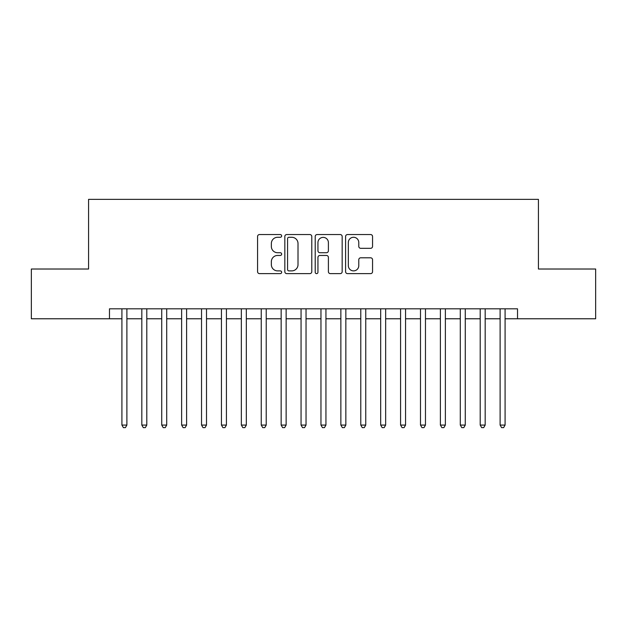 <?xml version="1.0" encoding="UTF-8"?>
<svg xmlns="http://www.w3.org/2000/svg" width="627" height="627" viewBox="0 0 627 627"><rect width="100%" height="100%" fill="white"/><g stroke="black" fill="none" stroke-linecap="round" stroke-linejoin="round"><path stroke-width="0.94" d="M281.656 235.917A1.372 1.372 0 0 0 280.285 234.545L259.523 234.545A1.952 1.952 0 0 0 257.572 236.497L257.572 271.671A1.952 1.952 0 0 0 259.523 273.623L280.285 273.623A1.372 1.372 0 0 0 281.656 272.251A1.372 1.372 0 0 0 280.285 270.888L277.596 270.888A6.254 6.254 0 0 1 271.35 264.633L271.35 261.702A6.254 6.254 0 0 1 277.596 255.455L280.285 255.455A1.372 1.372 0 0 0 281.656 254.084A1.372 1.372 0 0 0 280.285 252.72L277.596 252.72A6.254 6.254 0 0 1 271.35 246.466L271.35 243.535A6.254 6.254 0 0 1 277.596 237.28L280.285 237.28A1.372 1.372 0 0 0 281.656 235.917M370.596 248.323A1.952 1.952 0 0 0 372.556 246.364L372.556 236.497A1.952 1.952 0 0 0 370.596 234.545L347.546 234.545A1.952 1.952 0 0 0 345.595 236.497L345.595 271.671A1.952 1.952 0 0 0 347.546 273.623L370.596 273.623A1.952 1.952 0 0 0 372.556 271.671L372.556 259.75A1.952 1.952 0 0 0 370.596 257.799L360.737 257.799A1.952 1.952 0 0 0 358.777 259.75L358.777 265.66A5.228 5.228 0 0 1 353.55 270.888A5.228 5.228 0 0 1 348.33 265.66L348.33 242.508A5.228 5.228 0 0 1 353.55 237.28A5.228 5.228 0 0 1 358.777 242.508L358.777 246.364A1.952 1.952 0 0 0 360.737 248.323L370.596 248.323M109.474 318.775L31.35 318.775L31.35 269.014L88.579 269.014L88.579 199.347L538.421 199.347L538.421 269.014L595.65 269.014L595.65 318.775L517.526 318.775L517.526 308.821L109.474 308.821L109.474 318.775L121.92 318.775M311.791 236.497A1.952 1.952 0 0 0 309.84 234.545L286.782 234.545A1.952 1.952 0 0 0 284.83 236.497L284.83 271.671A1.952 1.952 0 0 0 286.782 273.623L309.84 273.623A1.952 1.952 0 0 0 311.791 271.671L311.791 236.497M317.16 234.545L340.218 234.545A1.952 1.952 0 0 1 342.17 236.497L342.17 271.671A1.952 1.952 0 0 1 340.218 273.623L330.351 273.623A1.952 1.952 0 0 1 328.399 271.671L328.399 257.407A1.952 1.952 0 0 0 326.448 255.455L319.895 255.455A1.952 1.952 0 0 0 317.944 257.407L317.944 272.251A1.372 1.372 0 0 1 316.58 273.623A1.372 1.372 0 0 1 315.209 272.251L315.209 236.497A1.952 1.952 0 0 1 317.16 234.545M126.889 318.775L141.82 318.775M146.796 318.775L161.727 318.775M166.704 318.775L181.634 318.775M186.611 318.775L201.533 318.775M206.51 318.775L221.441 318.775M226.418 318.775L241.348 318.775M246.325 318.775L261.247 318.775M266.224 318.775L281.155 318.775M286.131 318.775L301.062 318.775M306.039 318.775L320.961 318.775M325.938 318.775L340.869 318.775M345.845 318.775L360.776 318.775M365.753 318.775L380.675 318.775M385.652 318.775L400.582 318.775M405.559 318.775L420.49 318.775M425.467 318.775L440.389 318.775M445.366 318.775L460.296 318.775M465.273 318.775L480.204 318.775M485.18 318.775L500.111 318.775M505.08 318.775L517.526 318.775M288.929 237.28A1.372 1.372 0 0 0 287.566 238.652L287.566 269.516A1.372 1.372 0 0 0 288.929 270.888L291.767 270.888A6.254 6.254 0 0 0 298.013 264.633L298.013 243.535A6.254 6.254 0 0 0 291.767 237.28L288.929 237.28M328.399 242.602A5.228 5.228 0 0 0 323.171 237.382A5.228 5.228 0 0 0 317.944 242.602L317.944 250.761A1.952 1.952 0 0 0 319.895 252.72L326.448 252.72A1.952 1.952 0 0 0 328.399 250.761L328.399 242.602M126.889 308.821L126.889 425.067L121.92 425.067L121.92 308.821M126.889 425.067L125.4 427.653L123.409 427.653L121.92 425.067M146.796 308.821L146.796 425.067L141.82 425.067L141.82 308.821M146.796 425.067L145.307 427.653L143.317 427.653L141.82 425.067M166.704 308.821L166.704 425.067L161.727 425.067L161.727 308.821M166.704 425.067L165.207 427.653L163.216 427.653L161.727 425.067M186.611 308.821L186.611 425.067L181.634 425.067L181.634 308.821M186.611 425.067L185.114 427.653L183.123 427.653L181.634 425.067M206.51 308.821L206.51 425.067L201.533 425.067L201.533 308.821M206.51 425.067L205.021 427.653L203.03 427.653L201.533 425.067M226.418 308.821L226.418 425.067L221.441 425.067L221.441 308.821M226.418 425.067L224.921 427.653L222.93 427.653L221.441 425.067M246.325 308.821L246.325 425.067L241.348 425.067L241.348 308.821M246.325 425.067L244.828 427.653L242.837 427.653L241.348 425.067M266.224 308.821L266.224 425.067L261.247 425.067L261.247 308.821M266.224 425.067L264.735 427.653L262.744 427.653L261.247 425.067M286.131 308.821L286.131 425.067L281.155 425.067L281.155 308.821M286.131 425.067L284.634 427.653L282.644 427.653L281.155 425.067M306.039 308.821L306.039 425.067L301.062 425.067L301.062 308.821M306.039 425.067L304.542 427.653L302.551 427.653L301.062 425.067M325.938 308.821L325.938 425.067L320.961 425.067L320.961 308.821M325.938 425.067L324.449 427.653L322.458 427.653L320.961 425.067M345.845 308.821L345.845 425.067L340.869 425.067L340.869 308.821M345.845 425.067L344.356 427.653L342.366 427.653L340.869 425.067M365.753 308.821L365.753 425.067L360.776 425.067L360.776 308.821M365.753 425.067L364.256 427.653L362.265 427.653L360.776 425.067M385.652 308.821L385.652 425.067L380.675 425.067L380.675 308.821M385.652 425.067L384.163 427.653L382.172 427.653L380.675 425.067M405.559 308.821L405.559 425.067L400.582 425.067L400.582 308.821M405.559 425.067L404.07 427.653L402.079 427.653L400.582 425.067M425.467 308.821L425.467 425.067L420.49 425.067L420.49 308.821M425.467 425.067L423.97 427.653L421.979 427.653L420.49 425.067M445.366 308.821L445.366 425.067L440.389 425.067L440.389 308.821M445.366 425.067L443.877 427.653L441.886 427.653L440.389 425.067M465.273 308.821L465.273 425.067L460.296 425.067L460.296 308.821M465.273 425.067L463.784 427.653L461.793 427.653L460.296 425.067M485.18 308.821L485.18 425.067L480.204 425.067L480.204 308.821M485.18 425.067L483.683 427.653L481.693 427.653L480.204 425.067M505.08 308.821L505.08 425.067L500.111 425.067L500.111 308.821M505.08 425.067L503.591 427.653L501.6 427.653L500.111 425.067"/></g></svg>
